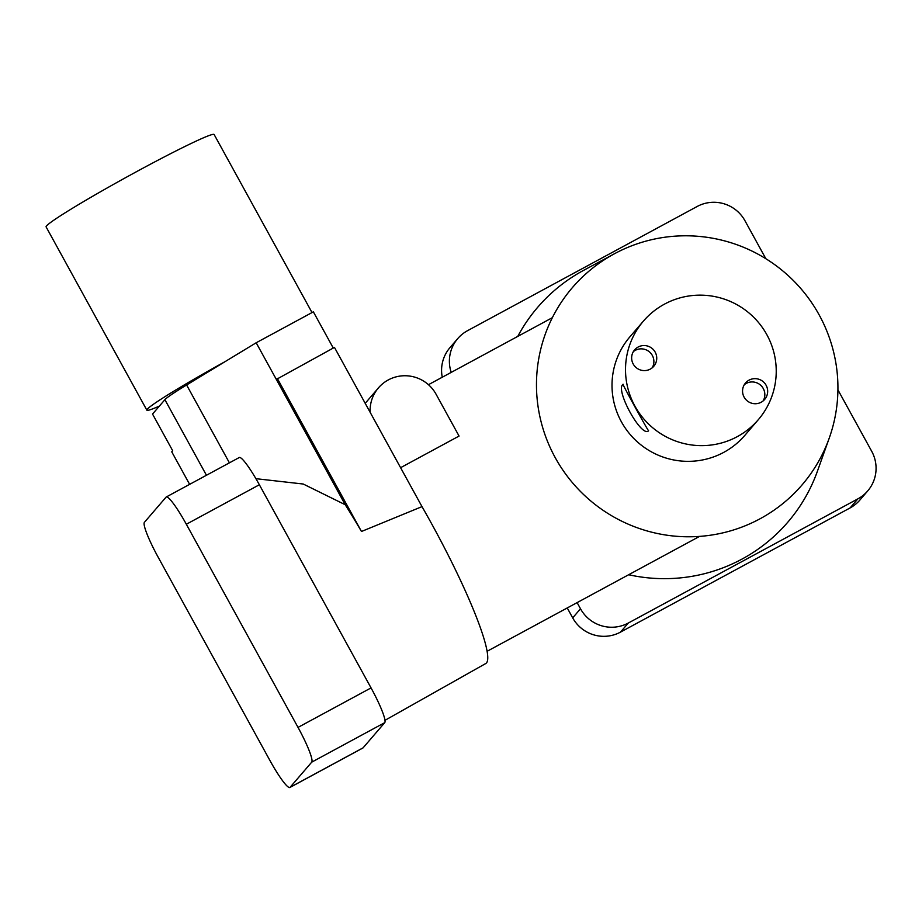 <?xml version="1.0" encoding="UTF-8"?>
<svg xmlns="http://www.w3.org/2000/svg" width="922" height="922" viewBox="0 0 922 922"><rect width="100%" height="100%" fill="white"/><g stroke="black" fill="none" stroke-linecap="round" stroke-linejoin="round"><path stroke-width="1.38" d="M623.099 384.382C620.921 381.685 648.016 430.977 648.592 430.758C641.643 438.388 614.548 389.084 623.099 384.382L623.226 384.278M761.18 402.234A12.62 12.482 40.7 0 0 764.834 383.356A12.62 12.482 40.7 0 0 745.541 382.964A12.62 12.482 40.7 0 0 761.18 402.234M763.116 400.932A12.62 12.482 40.7 0 0 744.273 384.728M650.252 369.123A12.62 12.482 40.7 0 0 653.905 350.245A12.62 12.482 40.7 0 0 634.613 349.864A12.62 12.482 40.7 0 0 650.252 369.123M652.188 367.82A12.62 12.482 40.7 0 0 633.345 351.628M758.276 419.729L744.769 435.449A75.696 74.913 -139.3 0 1 723.793 452.345A75.696 74.913 -139.3 0 1 629.011 433.11A75.696 74.913 -139.3 0 1 629.968 336.761L643.475 321.04A75.696 74.913 -139.3 0 1 664.462 304.145A75.696 74.913 -139.3 0 1 759.232 323.38A75.696 74.913 -139.3 0 1 758.276 419.729A75.696 74.913 -139.3 0 1 737.3 436.636A75.696 74.913 -139.3 0 1 642.519 417.401A75.696 74.913 -139.3 0 1 643.475 321.04M370.148 412.341A35.324 34.955 -139.3 0 1 436.071 394.236L459.064 436.06L400.586 467.696M614.363 253.804A151.392 149.825 40.7 0 0 555.24 457.669A151.392 149.825 40.7 0 0 760.039 518.786A151.392 149.825 40.7 0 0 829.235 438.123A151.392 149.825 40.7 0 0 784.876 272.67A151.392 149.825 40.7 0 0 614.651 253.642A151.392 149.825 40.7 0 0 614.363 253.804M829.235 438.123L817.422 471.2A164.877 163.182 -139.3 0 1 742.06 559.055A164.877 163.182 -139.3 0 1 628.654 574.74M517.761 336.392A164.877 163.182 -139.3 0 1 583.407 270.457A164.877 163.182 -139.3 0 1 583.718 270.296L614.651 253.642M857.898 498.848A35.324 34.955 40.7 0 0 867.694 490.953L859.88 500.047A35.324 34.955 -139.3 0 1 850.096 507.93L857.898 498.848L628.297 623.042L620.483 632.123A35.324 34.955 -139.3 0 1 572.689 617.867L567.249 607.955M850.096 507.93L620.483 632.123M451.204 372.384A35.324 34.955 40.7 0 1 467.558 330.675L697.17 206.482A35.324 34.955 40.7 0 1 744.964 220.738L765.836 258.702M837.914 389.833L871.693 451.273A35.324 34.955 40.7 0 1 867.694 490.953M572.689 617.867L580.503 608.774L577.114 602.619M580.503 608.774A35.324 34.955 40.7 0 0 628.297 623.042M442.26 377.225A35.324 34.955 -139.3 0 1 449.959 347.652L457.773 338.558M189.632 484.361L171.746 451.815L172.679 450.72L152.533 414.059L159.414 406.06A95.876 4.852 -28.8 0 1 146.863 410.175L46.1 226.893A95.876 4.852 -28.8 0 1 46.549 225.913A95.876 4.852 -28.8 0 1 133.425 173.359A95.876 4.852 -28.8 0 1 214.135 134.52L312.016 312.558M146.863 410.175A95.876 4.852 -28.8 0 1 147.301 409.184A95.876 4.852 -28.8 0 1 225.049 361.655L256.178 342.765L313.365 311.843L333.268 348.043M384.981 720.324L485.79 663.494A141.297 18.913 -118.4 0 0 486.505 662.895A141.297 18.913 -118.4 0 0 421.999 506.627L361.47 531.487A142.437 19.062 61.6 0 0 345.22 504.726L303.234 484.027L255.913 478.679M256.178 342.765L276.335 379.426L334.456 347.398L421.999 506.627M298.025 727.4L371.047 687.904L259.359 484.753L186.336 524.249A35.324 4.725 -118.4 0 0 166.237 497.004A35.324 4.725 -118.4 0 0 166.052 497.165L144.397 522.348A35.324 4.725 -118.4 0 0 158.1 557.095L269.789 760.247A35.324 4.725 -118.4 0 0 289.888 787.48A35.324 4.725 -118.4 0 0 290.073 787.33L311.728 762.148A35.324 4.725 -118.4 0 0 298.025 727.4L186.336 524.249M371.047 687.904A35.324 4.725 61.6 0 1 384.739 722.652L311.728 762.148M290.073 787.33L363.095 747.834L384.739 722.652M363.095 747.834A35.324 4.725 61.6 0 1 362.911 747.996L289.888 787.48M166.237 497.004L239.259 457.519A35.324 4.725 61.6 0 1 259.359 484.753M276.335 379.426L345.22 504.726M277.268 378.331L361.47 531.487M159.414 406.06L164.9 399.675A75.696 3.826 -28.8 0 1 186.613 384.981L225.049 361.655M186.613 384.981L229.417 462.844M164.9 399.675L206.447 475.256M487.116 651.289L699.544 536.397M428.442 384.705L552.359 317.675M365.204 403.329L378.493 387.862"/></g></svg>
